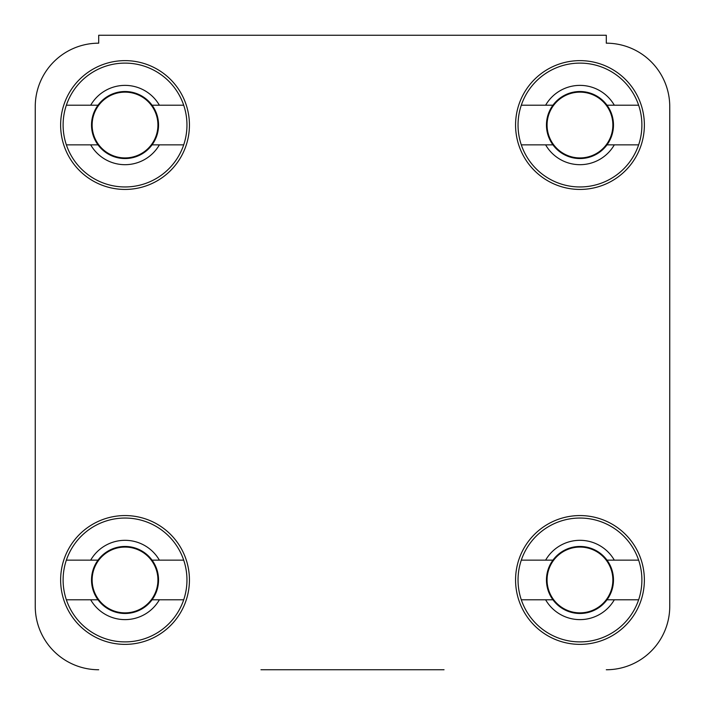 <?xml version="1.0" encoding="UTF-8"?>
<svg xmlns="http://www.w3.org/2000/svg" width="705" height="705" viewBox="0 0 705 705"><rect width="100%" height="100%" fill="white"/><g stroke="black" fill="none" stroke-linecap="round" stroke-linejoin="round"><path stroke-width="1.06" d="M444.044 669.75L260.956 669.75M669.75 606.3L669.75 106.631A63.45 63.45 0 0 0 606.3 43.181A63.45 63.45 0 0 1 669.75 106.631L669.75 606.3A63.45 63.45 0 0 1 606.3 669.75M35.25 106.631L35.25 606.3L35.25 106.631A63.45 63.45 0 0 1 98.7 43.181L98.7 35.25L606.3 35.25L606.3 43.181M189.434 579.968A64.402 64.402 0 0 0 125.032 515.566A64.402 64.402 0 0 0 60.63 579.968A64.402 64.402 0 0 0 125.032 644.37A64.402 64.402 0 0 0 189.434 579.968M644.37 579.968A64.402 64.402 0 0 0 579.968 515.566A64.402 64.402 0 0 0 515.566 579.968A64.402 64.402 0 0 0 579.968 644.37A64.402 64.402 0 0 0 644.37 579.968M644.37 125.032A64.402 64.402 0 0 0 579.968 60.63A64.402 64.402 0 0 0 515.566 125.032A64.402 64.402 0 0 0 579.968 189.434A64.402 64.402 0 0 0 644.37 125.032M189.434 125.032A64.402 64.402 0 0 0 125.032 60.63A64.402 64.402 0 0 0 60.63 125.032A64.402 64.402 0 0 0 125.032 189.434A64.402 64.402 0 0 0 189.434 125.032M98.7 669.75A63.45 63.45 0 0 1 35.25 606.3M183.697 560.14A61.925 61.925 0 0 1 125.032 641.894A61.925 61.925 0 0 1 66.367 560.14A61.925 61.925 0 0 1 183.697 560.14L152.051 560.14A33.514 33.514 0 0 1 152.051 599.796A33.514 33.514 0 0 1 91.518 579.968A33.514 33.514 0 0 1 152.051 560.14M183.697 599.796L159.374 599.796A39.656 39.656 0 0 1 90.689 599.796L66.367 599.796M159.374 599.796L152.051 599.796M66.367 560.14L90.689 560.14A39.656 39.656 0 0 1 159.374 560.14M90.689 560.14L98.013 560.14M98.013 599.796L90.689 599.796M183.697 105.204A61.925 61.925 0 0 1 125.032 186.957A61.925 61.925 0 0 1 66.367 105.204A61.925 61.925 0 0 1 183.697 105.204L152.051 105.204A33.514 33.514 0 0 1 152.051 144.86A33.514 33.514 0 0 1 91.518 125.032A33.514 33.514 0 0 1 152.051 105.204M183.697 144.86L159.374 144.86A39.656 39.656 0 0 1 90.689 144.86L66.367 144.86M159.374 144.86L152.051 144.86M66.367 105.204L90.689 105.204A39.656 39.656 0 0 1 159.374 105.204M90.689 105.204L98.013 105.204M98.013 144.86L90.689 144.86M638.633 105.204A61.925 61.925 0 0 1 579.968 186.957A61.925 61.925 0 0 1 521.303 105.204A61.925 61.925 0 0 1 638.633 105.204L606.987 105.204A33.514 33.514 0 0 1 606.987 144.86A33.514 33.514 0 0 1 546.454 125.032A33.514 33.514 0 0 1 606.987 105.204M638.633 144.86L614.311 144.86A39.656 39.656 0 0 1 545.626 144.86L521.303 144.86M614.311 144.86L606.987 144.86M521.303 105.204L545.626 105.204A39.656 39.656 0 0 1 614.311 105.204M545.626 105.204L552.949 105.204M552.949 144.86L545.626 144.86M638.633 560.14A61.925 61.925 0 0 1 579.968 641.894A61.925 61.925 0 0 1 521.303 560.14A61.925 61.925 0 0 1 638.633 560.14L606.987 560.14A33.514 33.514 0 0 1 606.987 599.796A33.514 33.514 0 0 1 546.454 579.968A33.514 33.514 0 0 1 606.987 560.14M638.633 599.796L614.311 599.796A39.656 39.656 0 0 1 545.626 599.796L521.303 599.796M614.311 599.796L606.987 599.796M521.303 560.14L545.626 560.14A39.656 39.656 0 0 1 614.311 560.14M545.626 560.14L552.949 560.14M552.949 599.796L545.626 599.796M92.135 579.968A32.897 32.897 0 0 1 125.032 547.071A32.897 32.897 0 0 1 157.929 579.968A32.897 32.897 0 0 1 125.032 612.865A32.897 32.897 0 0 1 92.135 579.968M92.135 125.032A32.897 32.897 0 0 1 125.032 92.135A32.897 32.897 0 0 1 157.929 125.032A32.897 32.897 0 0 1 125.032 157.929A32.897 32.897 0 0 1 92.135 125.032M547.071 125.032A32.897 32.897 0 0 1 579.968 92.135A32.897 32.897 0 0 1 612.865 125.032A32.897 32.897 0 0 1 579.968 157.929A32.897 32.897 0 0 1 547.071 125.032M547.071 579.968A32.897 32.897 0 0 1 579.968 547.071A32.897 32.897 0 0 1 612.865 579.968A32.897 32.897 0 0 1 579.968 612.865A32.897 32.897 0 0 1 547.071 579.968"/></g></svg>
